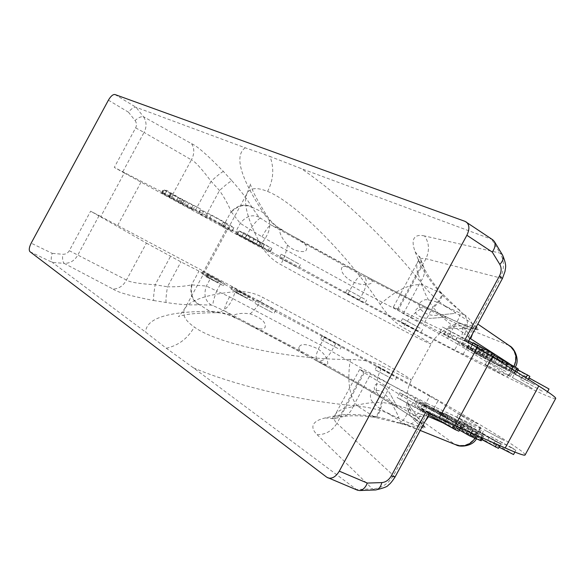 <?xml version="1.0" encoding="UTF-8"?>
<svg xmlns="http://www.w3.org/2000/svg" width="585" height="585" viewBox="0 0 585 585"><rect width="100%" height="100%" fill="white"/><g stroke="black" fill="none" stroke-linecap="round" stroke-linejoin="round"><path stroke-width="0.44" stroke-dasharray="2.92 2.19" d="M465.09 221.379L491.649 239.25L301.129 168.546L269.97 156.444C274.35 168.1 273.553 179.778 267.579 191.478C256.735 186.973 249.795 187.8 246.768 193.957C243.177 203.39 247.784 220.252 260.588 244.545C265.451 253.283 272.171 259.959 280.749 264.574C321.494 287.059 374.736 315.666 405.697 331.688C422.129 340.192 430.531 344.272 430.896 343.929C430.56 343.227 421.332 337.764 403.211 327.556C395.467 323.329 387.782 315.608 380.148 304.383C345.567 251.572 292.266 200.56 267.579 191.478M108.4 100.174L128.459 112.166C131.42 108.627 133.958 107.004 136.071 107.289L245.217 147.8L269.97 156.444M357.435 490.186L193.416 367.833L166.315 348.243L145.614 332.119L52.292 262.387C50.902 260.771 50.873 257.751 52.204 253.342L31.166 243.163M426.07 411.621L429.58 413.178L427.854 411.942L364.309 372.755L359.658 369.42L370.583 374.195L427.028 403.431L421.061 414.465L427.906 416.279M525.228 454.742C523.604 450.172 475.722 421.5 414.875 387.014C350.707 350.766 280.303 312.185 203.668 271.279L226.519 228.991L124.298 172.992L100.803 216.501L203.668 271.279M100.803 216.501L90.631 211.192L69.293 250.702C67.794 253.181 65.63 254.373 62.792 254.278L52.204 253.342M99.04 215.748L77.688 255.272C74.551 260.713 70.054 263.418 64.189 263.389L113.044 289.07C118.792 288.873 123.259 285.868 126.455 280.047L146.425 243.097L90.631 211.192M146.425 243.097L180.948 261.883L221.276 282.562L216.721 290.986L229.532 296.844L320.346 345.011L425.434 404.03C420.981 411.686 417.149 415.365 413.939 415.072C422.063 418.37 428.629 416.301 433.631 408.864L425.434 404.03L429.704 396.125L437.946 400.886L433.631 408.864L477.119 437.631L481.967 428.673L437.946 400.886M429.704 396.125L324.397 337.523L221.276 282.562M427.028 403.431L481.967 428.673M339.563 345.216L322.116 335.944L339.563 345.216M274.058 309.421L256.427 300.068L274.058 309.421M394.407 375.738L376.762 366.356L394.407 375.738M477.601 423.759L458.669 413.69L477.601 423.759M511.758 447.679L489.945 436.088L515.846 450.282L511.758 447.679M504.248 440.512L484.139 429.814L504.248 440.512M457.828 424.688L399.796 392.791L417.456 402.217L427.277 406.685L416.864 400.608L419.767 401.932L461.543 426.348L457.828 424.688L456.797 426.589M461.792 423.591L483.736 436.139L472.351 431.174L423.584 403.679L437.96 410.363L461.792 423.591L459.474 428.337L481.236 440.761M497.747 442.516L444.059 413.054L460.161 421.653L468.453 425.427L460.936 420.776L500.87 443.913L497.747 442.516L496.804 444.256M236.647 290.204L248.545 296.259L231.85 286.789L253.758 299.074L236.647 290.204L235.462 292.398L247.375 298.423L230.702 288.924L252.588 301.238L235.462 292.398M206.893 274.343L219.243 280.646L202.871 271.338L224.53 283.484L206.893 274.343L205.693 276.559L218.066 282.826L201.708 273.488L223.353 285.663L205.693 276.559M337.823 348.433L320.368 339.183L337.823 348.433M392.615 379.051L374.963 369.691L392.615 379.051M272.332 312.595L254.694 303.264L272.332 312.595M475.634 427.408L456.688 417.354L475.634 427.408M513.542 454.545L509.469 451.912C502.01 447.503 487.605 439.869 487.641 440.344L499.1 447.189M502.142 444.41L482.018 433.734L502.142 444.41M428.615 414.955L397.171 397.639L414.845 407.05L424.71 411.43L414.326 405.295L417.244 406.597L458.911 431.211M399.796 392.791L397.171 397.639M461.543 426.348L460.519 428.235M419.767 401.932L417.244 406.597M416.864 400.608L414.326 405.295M427.277 406.685L424.71 411.43M417.456 402.217L414.845 407.05M402.889 394.21L400.279 399.028M452.717 427.942L428.381 413.573L419.555 409.668L452.717 427.942L455.357 423.072L430.955 408.813L428.381 413.573M430.955 408.813L422.173 404.827L455.357 423.072M422.173 404.827L419.555 409.668M461.945 423.774L459.474 428.337M463.825 424.732L461.36 429.288M459.51 430.107L421.083 408.315L435.518 414.882L459.327 428.14M466.091 433.485L474.34 437.083L468.658 433.529L451.474 425.2L466.091 433.485L468.636 428.776L476.848 432.454L474.34 437.083M450.384 423.189L441.039 418.056L429.975 413.01L445.28 421.69L453.806 425.456L450.384 423.189L452.841 418.648L449.828 416.951L447.379 421.485M459.042 421.902L456.592 426.428M456.461 420.403L454.018 424.922M451.452 417.588L449.017 422.092M448.03 415.701L445.594 420.205M442.728 412.856L440.286 417.361M437.96 410.363L435.518 414.882M434.714 408.776L432.256 413.303M423.584 403.679L421.083 408.315M472.351 431.174L471.356 433.017M482.683 435.788L481.711 437.595M483.736 436.139L482.713 438.033M482.289 435.13L479.802 439.73M479.407 433.368L476.936 437.946M476.746 431.818L474.274 436.388M472.651 429.514L470.186 434.07M469.17 427.606L466.706 432.154M476.848 432.454L464.731 425.485L454.004 420.527L468.636 428.776M454.004 420.527L451.474 425.2M462.406 424.322L459.92 428.915M464.731 425.485L462.245 430.07M467.634 427.021L465.155 431.606M471.137 428.944L468.658 433.529M473.192 430.107L470.706 434.692M475.861 431.657L473.367 436.256M477.082 432.439L474.581 437.053M449.828 416.951L432.476 408.388L447.803 417.032L456.285 420.871L452.841 418.648M455.43 420.154L452.966 424.703M456.578 420.9L454.114 425.463M456.285 420.871L453.806 425.456M447.803 417.032L445.28 421.69M432.476 408.388L429.975 413.01M441.148 412.352L438.691 416.893M443.488 413.529L441.039 418.056M446.384 415.058L443.927 419.584M500.87 443.913L499.934 445.646M481.857 439.613L441.653 417.5L457.762 426.092L466.091 429.785L456.146 423.971L458.611 425.076L498.457 448.373M492.833 445.404L469.587 431.81L462.135 428.512L492.833 445.404L495.254 440.936L471.949 427.438L469.587 431.81M460.936 420.776L458.611 425.076M458.479 419.65L456.146 423.971M468.453 425.427L466.091 429.785M460.161 421.653L457.762 426.092M446.662 414.246L444.271 418.67M444.059 413.054L441.653 417.5M471.949 427.438L464.541 424.074L495.254 440.936M464.541 424.074L462.135 428.512M237.539 290.833L236.347 293.041M231.85 286.789L230.702 288.924M232.691 287.389L231.536 289.531M207.631 274.899L206.432 277.122M202.871 271.338L201.708 273.488M203.573 271.864L202.403 274.021M218.446 280.069L217.276 282.241M208.333 274.672L207.156 276.851M209.072 275.228L207.887 277.414M219.243 280.646L218.066 282.826M465.916 341.574L500.27 278.065C504.555 268.946 504.475 260.625 500.043 253.078L424.586 235.967C429.222 242.885 429.69 250.475 425.975 258.731L398.59 309.363L465.916 341.574L467.876 342.371L464.636 340.331M398.59 309.363L393.303 307.205L403.343 313.618L458.786 344.711L464.761 333.677L470.047 338.364M114.909 94.514L136.071 107.289L143.435 116.686L191.587 143.691C196.801 145.745 207.404 154.996 223.382 171.434L231.865 180.758C229.554 181.833 225.437 185.094 219.507 190.52L206.052 215.419L245.503 237.729L348.009 293.845L454.633 350.049L510.244 376.404L458.786 344.711M206.052 215.419L171.434 196.809L114.287 167.412L124.298 172.992M555.604 398.612C551.092 399.372 501.038 374.714 438.947 342.517C373.559 308.507 302.752 270.672 226.519 228.991M362.78 302.277L345.464 292.771L362.78 302.277M296.975 267.016L279.484 257.407L296.975 267.016M418.312 331.541L400.791 321.933L418.312 331.541M503.89 375.182L485.082 364.864L503.89 375.182M542.302 391.226L520.65 379.343L542.302 391.226M532.372 388.55L512.394 377.588L532.372 388.55M176.502 200.582L198.841 212.399L187.039 206.373L192.918 209.818L161.365 192.86L184.041 204.984L162.33 193.13L165.094 193.913L176.502 200.582L178.308 197.24L200.662 209.02L182.286 200.077L163.135 189.577L185.825 201.679L164.122 189.818L166.93 190.513L178.308 197.24M224.552 226.878L209.481 218.629L206.344 217.481L198.922 213.415L201.905 214.476C203.5 214.878 233.02 230.98 232.245 231.024L228.45 229.583L221.108 225.569L224.552 226.878L226.432 223.587L211.273 215.309L208.099 214.234L200.677 210.169L203.697 211.156C205.328 211.499 234.834 227.616 234.029 227.719L230.197 226.358L222.856 222.329L226.336 223.572M251.762 242.183L262.702 247.696L237.43 234.241L242.11 236.091L270.241 251.784L235.784 233.598L251.762 242.183L253.51 238.958L264.471 244.42L250.307 236.457L246.534 235.024L239.185 230.995L243.908 232.75L272.018 248.508L253.905 239.353L238.563 230.761L253.51 238.958M474.347 352.93L527.436 380.901L474.347 352.93L476.738 348.499L517.974 369.903M500.935 366.473L476.548 353.581L461.163 344.697L491.444 359.987L515.89 373.764L500.935 366.473L503.385 361.939L478.983 349.084L463.634 340.126L494.032 355.307M481.777 354.532L439.986 331.732L475.795 350.803L470.603 347.563L475.21 349.962L491.824 359.387L481.777 354.532L484.336 349.801L442.56 326.978L468.643 340.967M364.521 299.052L347.219 289.531L364.521 299.052M420.103 328.229L402.59 318.598L420.103 328.229M298.694 263.835L281.217 254.204L298.694 263.835M505.864 371.533L487.064 361.208L505.864 371.533M549.008 389.003L522.953 375.087L529.045 377.925M534.478 384.652L514.515 373.676L534.478 384.652M162.33 193.13L164.122 189.818M165.094 193.913L166.93 190.513M168.699 196.618L170.491 193.306M169.284 196.794L171.083 193.467M161.965 193.028L163.749 189.723M161.365 192.86L163.135 189.577M187.039 206.373L188.838 203.039M198.841 212.399L200.662 209.02M191.397 208.318L193.225 204.94M169.942 196.991L171.756 193.642M171.632 197.496L173.467 194.096M198.922 213.415L200.677 210.169M206.344 217.481L208.099 214.234M221.108 225.569L222.856 222.329M228.45 229.583L230.197 226.358M242.11 236.091L243.908 232.75M237.43 234.241L239.185 230.995M244.779 238.27L246.534 235.024M248.515 239.762L250.307 236.457M236.808 234L238.563 230.761M235.784 233.598L237.525 230.373M525.074 379.416L525.922 377.851M476.921 354.525L479.305 350.115L476.738 348.499M518.646 376.309L521.081 371.811L479.305 350.115M513.433 373.83L515.838 369.376L521.081 371.811M522.112 378.363L524.533 373.888L515.838 369.376M527.436 380.901L528.277 379.343M529.878 376.374L524.533 373.888M491.166 361.376L493.601 356.865M518.398 369.128L503.385 361.939M500.204 360.046L512.372 365.954L504.658 361.281L469.492 343.212L477.433 347.987L500.204 360.046L497.74 364.594L503.912 367.775L506.383 363.205M505.988 369.069L508.453 364.521M508.877 370.539L511.348 365.976M512.482 372.331L514.961 367.746M514.588 373.296L517.074 368.696M515.89 373.764L516.804 372.075M514.537 372.791L515.4 371.183M510.888 370.619L511.816 368.908M505.36 367.512L506.449 365.508M500.665 364.93L501.908 362.634M495.268 362.02L496.716 359.344M491.444 359.987L493.989 355.285M485.382 356.777L487.919 352.09M475.349 351.548L477.879 346.883M470.281 348.952L472.797 344.302M467.444 347.519L469.952 342.883M463.985 345.808L466.486 341.194M462.106 344.967L464.592 340.368M461.163 344.697L463.634 340.126M462.823 345.823L465.28 341.289M466.603 348.053L469.046 343.534M472.029 351.095L474.464 346.598M476.548 353.581L478.983 349.084M481.696 356.353L484.131 351.856M485.353 358.298L487.788 353.801M503.912 367.775L509.871 370.576L505.659 367.936L478.72 353.537L467.824 348.075L471.51 350.569L497.74 364.594M490.12 360.616L492.57 356.082M483.195 356.967L485.645 352.441M474.991 352.514L477.433 347.987M471.51 350.569L473.96 346.035M468.197 348.623L470.654 344.075M467.013 347.79L469.492 343.212M467.824 348.075L470.311 343.483M472.556 350.371L475.064 345.742M478.72 353.537L481.236 348.887M486.493 357.589L489.016 352.916M493.645 361.362L496.175 356.682M502.127 365.961L504.658 361.281M505.659 367.936L508.19 363.27M508.899 369.852L511.414 365.201M509.871 370.576L512.372 365.954M508.891 370.195L511.378 365.588M444.432 334.05L447.013 329.282M448.008 336.148L450.574 331.402M494.42 354.583L484.336 349.801M472.965 343.205L478.384 346.006L473.228 342.722M439.986 331.732L442.56 326.978M444.066 334.145L446.626 329.413M446.64 335.622L449.192 330.905M450.304 337.677L452.856 332.967M455.693 340.572L458.245 335.863M478.113 352.243L480.695 347.475M486.296 356.887L488.863 352.141M482.662 354.612L485.25 349.837M491.824 359.387L493.089 357.047M489.557 357.961L490.822 355.621M480.358 353.179L481.916 350.291M475.21 349.962L476.673 347.256M470.603 347.563L472.175 344.667M475.795 350.803L478.384 346.006M455.518 340.243L458.077 335.505M451.693 338.21L454.252 333.472M502.515 255.001L500.043 253.078L491.649 239.25L492.789 239.828M231.865 180.758C240.742 190.608 247.396 199.375 251.813 207.061C244.822 203.426 237.919 204.947 231.119 211.624L240.252 223.353L261.978 236.808L363.358 292.405L458.903 342.145C462.874 334.232 463.854 329.019 461.836 326.518C469.053 331.512 470.91 338.137 467.422 346.393L458.903 342.145L454.633 350.049M245.217 147.8C234.183 155.647 240.186 177.226 263.221 212.538L267.674 216.852C271.966 224.859 269.605 234.088 260.588 244.545M424.586 235.967C417.675 234.358 409.186 235.594 415.138 251.733L418.575 260.544C422.355 269.809 429.397 280.347 439.701 292.156L440.264 292.8C444.892 298.05 450.94 303.586 458.406 309.392L464.475 315.11L446.245 306.613C439.196 302.379 431.401 295.14 422.853 284.902C387.745 240.025 337.574 192.838 301.129 168.546M113.044 289.07C117.607 292.332 131.135 296.149 153.636 300.507C153.358 297.97 153.87 292.727 155.164 284.771L170.535 256.332M153.636 300.507L166.082 302.489C179.185 304.514 190.169 305.26 199.032 304.719C192.172 300.844 189.664 294.24 191.514 284.895L198.915 271.213M199.032 304.719L211.353 305.121L213.101 305.67L224.625 310.949L235.572 317.809C227.155 313.421 218.578 311.257 209.832 311.315C167.624 311.491 146.221 318.423 145.614 332.119M193.416 367.833C233.627 385.127 300.544 401.288 357.362 406.005C349.355 396.572 347.007 381.076 350.327 359.519C363.914 359.746 374.597 361.925 382.385 366.056C400.893 375.555 410.553 380.206 411.379 380.009C411.518 379.424 403.548 374.546 387.467 365.391C357.186 348.126 304.112 319.22 262.943 297.509C254.38 292.873 245.1 290.928 235.119 291.674C207.748 294.328 191.076 299.791 185.101 308.061C181.569 314.035 184.641 320.361 194.315 327.03C215.346 342.854 287.162 359.599 350.327 359.519M326.737 477.199L356.28 489.521L372.469 488.928L317.128 434.684C312.024 429.734 308.463 421.873 325.26 417.924L334.54 415.935C344.389 413.975 357.077 414.07 372.608 416.213L374.056 417.251C376.923 416.871 379.365 411.906 381.383 402.356L382.239 402.487C390.151 403.504 399.175 405.719 409.317 409.112L421.061 414.465C417.259 421.529 411.745 424.878 404.513 424.513L398.158 422.984C401.639 423.269 405.354 418.648 409.317 409.12M166.082 302.489C165.73 299.951 166.198 294.708 167.493 286.774C176.875 286.957 184.889 286.328 191.522 284.895L191.99 284.873C190.14 294.211 192.64 300.814 199.5 304.69L209.832 311.315L215.945 312.704C224.94 311.893 231.331 304.88 235.119 291.674M372.608 416.213L373.457 416.33L357.362 406.005C370.612 407.533 380.952 410.07 388.374 413.617L386.21 412.111C379.95 409.193 374.934 405.156 371.161 399.986C369.289 393.88 371.051 390.765 376.426 390.641C376.14 382.276 378.129 374.086 382.385 366.056M397.281 422.407L398.158 422.984L374.905 417.368L373.457 416.33C380.382 417.317 388.323 419.343 397.281 422.407L405.412 424.3L407.401 425.266C413.924 427.525 419.913 426.085 425.375 420.944M334.54 415.935L342.868 416.659C345.172 416.366 345.033 415.877 355.585 415.745C367.278 416.132 369.31 416.681 374.056 417.251L374.905 417.368C377.778 416.988 380.221 412.03 382.239 402.487M325.26 417.924L333.64 418.67L342.868 416.659C347.622 415.335 351.015 412.001 353.033 406.648C360.448 403.825 369.903 402.392 381.383 402.356L390.999 384.586M317.128 434.684C325.457 434.765 332.068 430.984 336.945 423.365C334.24 421.054 333.655 418.151 335.198 414.655L331.556 419.153L333.64 418.67C338.423 417.339 341.823 413.968 343.856 408.564L353.033 406.648L370.583 374.195M359.658 369.42L335.198 414.655C336.338 412.542 339.227 410.516 343.856 408.564L364.082 371.161M375.46 489.959L372.469 488.928C381.215 488.49 388.235 483.992 393.515 475.429L427.854 411.942M191.99 284.873L206.359 286.058L216.721 290.986C213.752 298.745 212.545 303.637 213.101 305.67M69.293 250.702L126.455 280.047C129.57 282.182 139.142 283.754 155.171 284.771L167.493 286.774L180.948 261.883M211.353 305.121C205.13 300.997 203.463 294.643 206.359 286.058L211.105 277.283M229.532 296.844C225.569 304.463 223.931 309.173 224.625 310.949L318.657 360.484L413.939 415.072L454.348 444.044L405.412 424.3L388.374 413.617L406.714 421.953C416.059 425.851 422.151 427.964 424.988 428.278C426.004 427.62 424.103 425.441 419.299 421.741L393.917 405.178C354.364 380.996 288.902 344.938 235.572 317.809L231.316 315.951C225.576 313.757 220.45 312.675 215.945 312.704C200.421 312.829 189.057 313.772 181.855 315.527L178.483 316.361C178.096 317.523 180.304 314.759 185.101 308.061L246.768 193.957C249.473 187.471 250.592 184.026 250.117 183.61L251.184 186.608C253.627 193.525 259.118 203.609 267.674 216.852C270.124 220.625 273.846 224.311 278.84 227.909L283.908 231.112C277.348 224.845 278.423 234.775 287.447 244.903C286.65 251.133 284.412 257.692 280.749 264.574M236.179 318.16L246.797 323.593C255.74 328.989 261.817 330.306 265.027 327.556C266.409 322.423 261.458 317.86 250.168 313.867C236.808 311.849 227.836 316.463 236.728 318.408M250.168 313.867C254.936 309.801 259.192 304.346 262.943 297.509M251.813 207.061L263.221 212.538C267.974 219.865 274.497 225.839 282.782 230.468L283.908 231.112M231.36 212.026C238.161 205.357 245.056 203.836 252.04 207.47L258.928 217.108L271.074 225.013C269.217 225.379 266.19 229.313 261.978 236.808M258.928 217.108C252.069 214.139 245.846 216.223 240.252 223.353L235.506 232.128M223.382 171.434C221.123 172.575 217.02 175.866 211.075 181.313L219.507 190.52C224.801 198.271 228.669 205.306 231.119 211.624L223.719 225.305M191.587 143.691C194.578 148.597 194.52 153.979 191.405 159.844C194.885 161.299 201.437 168.458 211.075 181.313L195.704 209.752M128.459 112.166L135.055 120.503C138.506 117.563 141.299 116.298 143.435 116.686C146.681 121.57 146.886 126.806 144.056 132.415L191.405 159.844L171.434 196.809M380.148 304.383C396.367 289.794 410.604 283.301 422.853 284.902L441.909 293.451C443.174 296.083 440.351 300.873 433.441 307.82C438.633 313.867 445.426 320.2 453.828 326.818L464.761 333.677C468.622 326.562 468.38 320.068 464.037 314.189L466.245 316.156C471.788 320.383 473.901 326.225 472.578 333.684M418.575 260.544L423.701 267.06C425.229 271.798 424.293 276.493 420.9 281.158C422.611 288.873 426.604 297.546 432.871 307.169L423.247 324.946M502.427 278.511L425.975 258.731C422.567 257.714 419.833 258.789 417.77 261.963C416.644 264.047 416.535 267.55 417.449 272.478L397.215 309.889M415.138 251.733L420.308 258.285C421.843 263.045 420.886 267.776 417.449 272.478L420.9 281.158L403.343 313.618M439.701 292.156L441.346 292.807C442.604 295.432 439.774 300.222 432.863 307.169L433.441 307.82M458.406 309.392L459.349 309.809C461.506 312.58 459.664 318.247 453.828 326.818L447.598 338.342M477.791 324.053L507.934 344.982L461.836 326.518L361.998 275.403L271.074 225.013L282.782 230.468C334.744 260.142 400.747 295.22 442.567 315.235C459.81 323.41 472.036 328.587 477.236 329.794C479.356 329.838 478.333 328.178 474.172 324.807L446.245 306.613L443.803 305.626C453.887 310.906 457.265 313.531 453.938 313.502L438.977 315.066C430.969 316.207 424.812 314.225 420.513 309.129C417.61 304.624 419.277 301.465 425.514 299.652C432.074 300.09 438.172 302.087 443.803 305.626M420.513 309.129C413.361 313.458 407.591 319.6 403.211 327.556M376.426 390.641C380.828 389.566 385.895 393.661 391.621 402.933L398.363 416.118C400.425 419.065 396.374 417.727 386.21 412.111M299.001 347.19C298.101 350.013 301.962 353.442 310.584 357.479L325.136 364.938C330.159 367.058 328.046 354.905 317.406 348.653C306.95 343.775 300.814 343.285 299.001 347.19M382.568 385.559C377.215 382.787 374.437 383.716 374.232 388.338C376.989 394.063 381.851 398.67 388.806 402.144L397.332 407.014L390.824 395.167C388.477 390.678 385.727 387.475 382.568 385.559M410.341 415.796C406.634 407.123 405.712 402.787 407.591 402.794L409.156 408.198L414.992 418.429L424.432 427.364C422.546 428.169 417.844 424.315 410.341 415.796M399.262 422.948L404.506 424.513M287.447 244.903C291.871 249.773 297.765 251.981 305.107 251.528C309.37 247.367 305.414 242.322 293.239 236.377L287.374 233.049M342.269 267.228C338.13 270.541 349.23 285.283 366.561 284.581C375.38 283.359 374.012 279.944 362.473 274.35L357.735 271.82C349.362 266.687 344.207 265.151 342.269 267.228M441.829 314.825L437.638 312.799C431.233 308.968 424.717 307.315 418.092 307.834C413.917 310.759 414.516 313.662 419.906 316.529C423.372 318.16 427.598 318.715 432.593 318.189L445.909 317.136L441.829 314.825M459.576 323.563C471.188 325.048 477.221 326.847 477.689 328.945L465.806 325.977C457.375 325.604 451.657 326.32 448.658 328.127L447.876 328.295C447.181 326.693 451.079 325.114 459.576 323.563M260.34 218.263C258.351 218.892 254.921 222.571 250.058 229.298L245.503 237.729M459.949 310.752L441.346 292.807C438.194 289.078 436.542 287.564 429.843 278.043C424.176 269.158 424.71 269.107 423.701 267.06L419.562 256.296C419.445 257.934 418.845 259.82 417.77 261.963L393.303 307.205M30.003 251.725L52.292 262.387L64.189 263.389C62.697 261.802 62.229 258.767 62.792 254.278M395.05 477.009L336.945 423.365L364.309 372.755M179.8 202.549L181.591 199.229M178.725 202.205L180.509 198.915M180.524 203.346L182.286 200.077M182.41 203.734L184.224 200.392M201.905 214.476L203.697 211.156M209.481 218.629L211.273 215.309M232.048 230.98L233.824 227.682M259.045 245.364L260.844 242.044M256.31 244.033L258.095 240.727M262.555 247.66L264.325 244.384M260.793 246.928L262.548 243.682M252.172 242.563L253.905 239.353M268.025 250.899L269.773 247.66M269.97 251.711L271.74 248.442M135.055 120.503C136.693 122.813 136.883 125.278 135.632 127.896L114.287 167.412M166.315 348.243C178.469 345.501 187.8 338.43 194.315 327.03M415.547 397.595L409.317 409.112M442.801 422.772L477.119 437.631L476.417 438.808M480.621 428.154L475.108 438.245M480.599 427.672L475.788 436.571C470.245 444.9 463.123 447.349 454.413 443.92M335.651 343.658L331.593 351.154C327.242 358.364 322.927 361.471 318.657 360.484M324.397 337.523L320.346 345.011C316.529 352.499 315.278 357.281 316.602 359.358M135.632 127.896L144.056 132.415L122.696 171.953M348.009 293.845L352.06 286.35C356.236 279.06 359.548 275.411 361.998 275.403M359.307 299.908L363.358 292.405C367.007 284.815 367.241 279.52 364.06 276.508M463.108 354.371L467.422 346.393L513.491 366.883L508.672 375.782M509.06 375.585L513.937 366.568L515.092 367.438L513.491 366.883C517.433 357.684 515.582 350.386 507.934 344.982M509.44 363.68L514.069 366.32M454.348 444.044L456.198 444.944M508.007 344.872L509.645 345.852M117.665 225.4L140.992 182.206M341.545 346.459L339.79 349.698M322.116 335.944L320.368 339.183M396.784 377.23L394.977 380.564M376.762 366.356L374.963 369.691M275.659 310.438L273.926 313.64M256.427 300.068L254.694 303.264M456.688 417.354L458.669 413.69M478.852 429.463L480.841 425.792M487.641 440.344L489.945 436.088M514.873 452.073L515.846 450.282M482.018 433.734L484.139 429.814M505.82 446.772L507.948 442.838M253.758 299.074L252.588 301.238M248.545 296.259L247.375 298.423M224.53 283.484L223.353 285.663M366.656 300.025L364.901 303.264M347.219 289.531L345.464 292.771M422.648 329.399L420.842 332.733M402.59 318.598L400.791 321.933M300.427 264.617L298.701 267.813M281.217 254.204L279.484 257.407M485.082 364.864L487.064 361.208M507.341 376.806L509.33 373.135M520.65 379.343L522.953 375.087M546.697 393.266L547.545 391.709M512.394 377.588L514.515 373.676M536.321 390.4L538.449 386.466M184.041 204.984L185.825 201.679M192.918 209.818L194.703 206.52M224.647 226.892L226.432 223.587M232.245 231.024L234.029 227.719M262.702 247.696L264.471 244.42M270.241 251.784L272.018 248.508M510.244 376.404L515.29 367.058M407.906 403.613L407.189 396.74L407.65 390.97L408.696 386.451L411.379 380.009L433.383 339.995L439.788 333.296L444.556 330.079L448.658 328.127M239.77 319.988L236.172 318.16M246.797 323.593L310.584 357.479M316.558 360.755C344.572 376.162 368.652 389.961 388.806 402.144M396.454 406.838C409.215 414.897 416.264 419.628 417.588 421.032L414.992 418.429M420.235 430.443L404.513 424.513M391.621 402.933L398.363 416.118M397.332 407.014L390.824 395.167M424.432 427.357L407.591 402.794M293.239 236.377L357.735 271.82M362.473 274.35C391.124 289.597 416.176 302.416 437.638 312.799M445.134 316.375C459.196 322.883 467.203 326.335 469.163 326.722L465.806 325.977M453.938 313.502L438.977 315.066M432.593 318.189L445.909 317.136M477.689 328.945L447.876 328.295"/><path stroke-width="0.88" d="M327.892 477.872C332.039 479.056 335.841 476.819 339.293 471.152L367.329 483.071C365.442 487.641 362.868 490.135 359.599 490.552L357.435 490.186L326.737 477.199L30.003 251.725C28.731 250.183 29.118 247.331 31.166 243.163L108.4 100.174C110.762 96.174 112.934 94.287 114.909 94.514L465.09 221.379L492.789 239.828L494.296 241.451C495.758 244.435 495.078 247.974 492.27 252.084L466.874 235.258C469.748 229.225 469.528 224.794 466.238 221.956M339.293 471.152L466.874 235.258M367.329 483.071L381.844 482.596C385.727 482.23 388.871 480.014 391.277 475.941L426.07 411.621L439.108 418.158L477.272 347.6L464.636 340.331L499.451 275.974C501.542 271.733 501.674 267.893 499.839 264.449L492.27 252.084M439.108 418.158L455.035 425.807L505.213 447.971C517.542 453.39 524.16 455.744 525.059 455.05L525.228 454.742M499.1 447.189L513.542 454.545M456.797 426.589L455.174 429.587L428.615 414.955M460.519 428.235L458.911 431.211L455.174 429.587M482.713 438.033L481.236 440.761L480.168 440.439L469.777 435.927L459.51 430.107M471.356 433.017L469.777 435.927M481.711 437.595L480.168 440.439M499.934 445.646L498.457 448.373L481.857 439.613M496.804 444.256L495.312 447.013M477.272 347.6L492.453 356.638L538.756 385.983C550.112 393.208 555.772 397.332 555.75 398.341L555.604 398.612M529.045 377.925L549.015 388.988L547.545 391.709M517.974 369.903L529.878 376.374L528.277 379.343M525.922 377.851L527.538 374.868M494.032 355.307L517.06 368.126L518.398 369.128L516.804 372.075M515.4 371.183L517.06 368.126M511.816 368.908L513.425 365.932M506.449 365.508L507.904 362.81M501.908 362.634L503.217 360.221M496.716 359.344L497.813 357.318M472.175 344.667L473.228 342.722L492.168 353.135L494.42 354.583L493.089 357.047M468.643 340.967L472.965 343.205M490.822 355.621L492.168 353.135M481.916 350.291L482.954 348.375M476.673 347.256L477.835 345.099M427.906 416.279L442.801 422.772M470.047 338.364L509.44 363.68M425.375 420.944L428.593 416.564M472.578 333.684L470.676 338.773M391.277 475.941L395.05 477.009M492.453 356.638L455.035 425.807M499.451 275.974L502.427 278.511M499.839 264.449C502.998 260.947 503.919 257.853 502.61 255.17L502.515 255.001M381.844 482.596C380.652 487.115 378.59 489.572 375.65 489.952L375.46 489.959M420.235 430.443L456.198 444.944C463.766 447.328 470.069 445.097 475.108 438.245M477.791 324.053L509.645 345.852C516.153 351.19 517.623 358.013 514.069 366.32M505.213 447.971L538.756 385.983M359.599 490.552L375.65 489.952C383.694 488.102 387.906 486.479 388.279 485.089C389.807 484.278 392.06 481.601 395.021 477.06L429.492 413.339M513.535 454.56L514.873 452.073M467.956 342.24L502.449 278.46L505.067 271.25C505.235 267.798 507.283 266.292 502.61 255.17L494.303 241.451M456.198 444.944C460.132 447.437 472.717 446.297 476.417 438.808M509.645 345.852C514.31 347.951 520.167 359.76 515.29 367.058M525.059 455.05L555.75 398.341"/></g></svg>
